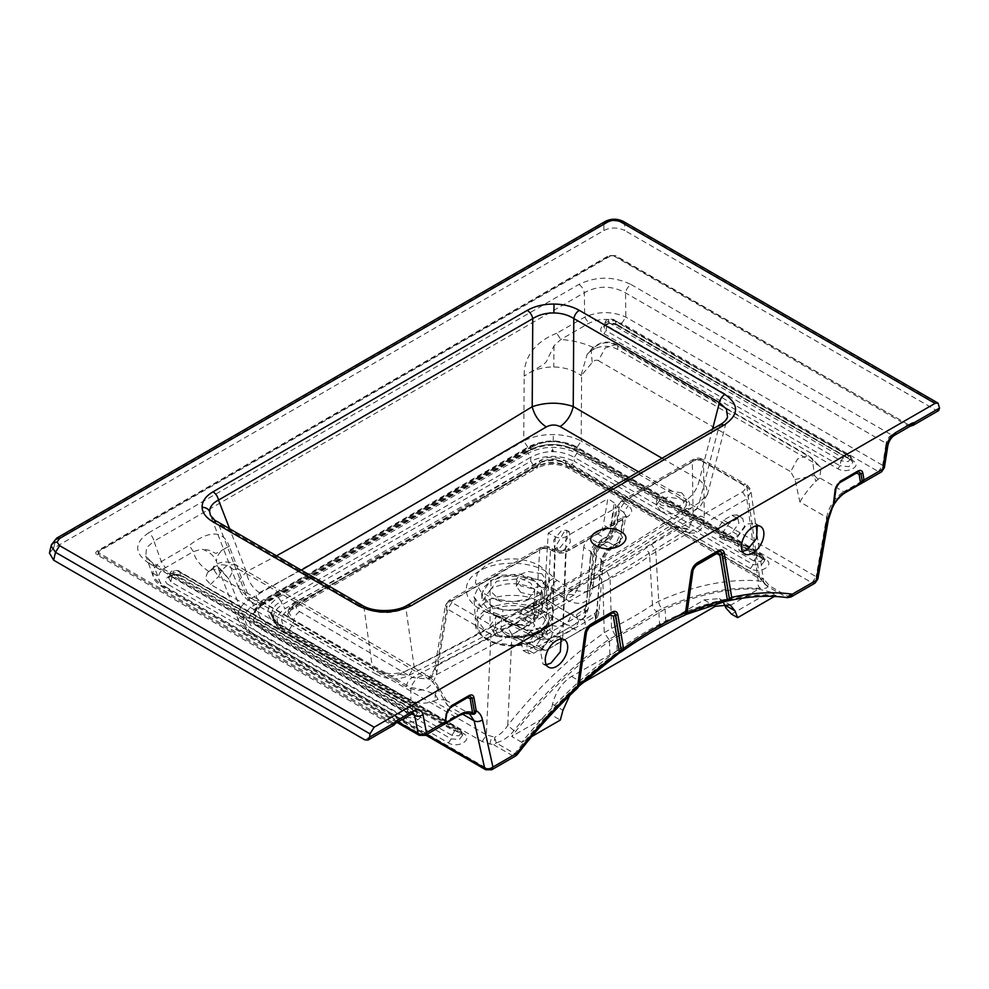 <?xml version="1.0" encoding="UTF-8"?>
<svg xmlns="http://www.w3.org/2000/svg" width="989" height="989" viewBox="0 0 989 989"><rect width="100%" height="100%" fill="white"/><g stroke="black" fill="none" stroke-linecap="round" stroke-linejoin="round"><path stroke-width="0.74" stroke-dasharray="4.95 3.71" d="M444.308 724.319L459.168 715.504L433.12 701.114C425.418 704.156 418.001 703.822 410.868 700.088L210.558 584.437L205.366 578.763L207.455 572.718L214.329 566.821C211.98 566.561 213.401 569.812 218.581 576.55C220.683 571.457 223.712 567.686 227.68 565.226L235.11 564.496L237.929 568.762L233.503 569.639L228.929 578.812L249.71 632.428L238.782 621.24L237.842 616.716C237.78 610.151 241.749 604.316 249.747 599.223L229.263 546.373C220.708 550.045 216.455 555.15 216.504 561.69C214.193 555.843 209.309 551.639 201.855 549.08L193.362 551.627L165.398 567.773C161.158 570.27 158.883 573.237 158.549 576.661C158.364 580.555 160.663 583.93 165.46 586.774L162.48 587.07L161.331 585.253L152.541 562.63L148.585 563.025C134.108 552.975 134.084 542.949 148.486 532.923C151.329 534.802 153.159 537.559 153.963 541.181L584.363 292.695C598.122 285.364 611.845 285.413 625.518 292.868L886.095 443.319L882.633 465.337L884.376 467.698M433.12 701.114L438.115 699.458L445.52 699.891L446.855 701.201L447.399 705.38L436.297 686.65L427.409 675.512L419.979 676.253C416.01 678.701 412.982 682.472 410.868 687.578L410.868 700.088M660.887 511.498L656.535 505.428L659.7 500.137L668.218 497.047L681.916 499.371L686.267 505.428L681.916 511.498L671.395 514.02L660.887 511.498M681.916 492.893L668.218 490.581L659.7 493.672L656.535 498.963L660.887 505.033L671.395 507.542L681.916 505.033L686.267 498.963L681.916 492.893M520.758 592.411L516.406 586.341L519.559 581.05L528.089 577.959L541.774 580.271L546.126 586.341L541.774 592.411L531.266 594.921L520.758 592.411M541.774 573.805L528.089 571.481L519.559 574.572L516.406 579.863L520.758 585.933L531.266 588.455L541.774 585.933L546.126 579.863L541.774 573.805M563.841 550.131L570.332 542.293L569.293 531.798L563.841 532.329L556.139 545.681L558.402 550.675L563.841 550.131M559.836 547.819L567.402 538.473L566.499 530.178L561.258 530.833L553.692 540.192L554.594 548.487L559.836 547.819M549.377 618.422L547.263 609.335L552.319 606.455C553.655 609.842 553.642 613.106 552.27 616.234L549.328 618.743L549.439 617.927L549.019 624.801L544.321 613.662L530.302 605.577L511.004 602.87L492.126 606.368L486.403 609.076L478.194 616.295L475.672 624.801L481.359 635.395L495.538 642.875L514.292 645.199L532.552 641.725L538.288 639.03L549.019 624.801C549.402 625.988 548.413 628.633 546.076 632.713C545.569 634.95 540.921 638.226 532.169 642.541A1.978 0.89 -110.9 0 0 532.552 641.725M554.063 578.318C549.983 579.863 547.646 582.558 547.053 586.39L551.009 589.938L566.029 599.458C566.462 595.452 568.391 592.349 571.815 590.149L554.063 578.318C541.885 562.036 500.521 557.957 479.69 570.95C457.141 583.003 464.125 606.863 492.386 613.946L494.426 612.859C481.519 608.952 477.279 603.97 476.055 602.14L473.879 596.8L479.764 584.128L496.96 575.586L519.522 574.139L539.561 580.271L547.053 586.39L546.076 598.283L547.263 609.335L538.622 601.51C526.791 593.326 497.9 593.326 486.069 601.51L477.984 608.507L475.214 617.47L475.672 624.801C474.856 629.461 479.282 634.851 488.937 640.983C502.363 647.029 516.765 647.548 532.169 642.541A1.978 0.89 -110.9 0 1 531.452 642.306C512.735 648.018 496.713 646.126 483.386 636.632C473.447 625.864 476.723 616.604 493.214 608.865C511.931 603.142 527.965 605.033 541.292 614.528C551.232 625.332 547.955 634.592 531.452 642.306M552.208 616.567C551.207 621.896 547.35 626.532 540.662 630.475C533.825 634.345 525.654 636.656 516.134 637.398L515.356 638.066L515.529 637.448L510.695 637.188L504.81 633.875L499.618 636.842L515.356 638.066L516.134 637.398L515.924 638.041C524.726 637.485 532.292 635.42 538.622 631.847C544.815 628.2 548.388 623.824 549.328 618.743L552.27 616.234L573.113 628.695C576.562 626.494 578.466 623.354 578.812 619.25L549.81 601.905L552.319 606.455M516.814 753.259C517.902 754.854 517.247 754.99 514.824 753.68L496.194 742.937C503.364 740.687 509.286 736.607 513.959 730.673C543.295 693.858 574.93 663.446 608.853 639.45L637.806 623.589L656.943 611.585C654.186 610.126 652.691 607.864 652.456 604.798C640.971 612.599 627.335 620.474 611.536 628.423L604.217 632.688C569.738 657.079 537.583 687.985 507.753 725.394C504.452 730.698 500.125 734.654 494.784 737.262L493.981 744.94L512.611 755.695L515.566 755.992M531.723 736.57L521.796 742.294C561.295 693.821 603.686 656.399 648.982 630.03C694.34 604.081 736.731 592.547 776.167 595.44L774.399 596.454M521.796 742.294L511.709 736.471C541.749 697.925 574.337 666.116 609.508 641.057L639.438 624.516L665.078 608.977C697.702 594.476 728.868 587.849 758.588 589.098L725.889 607.975M546.274 664.719L542.961 663.99L540.526 651.281L550.885 637.312L558.81 636.52L561.097 639.03M742.467 551.454L739.142 550.712L736.718 538.016L747.078 524.046L755.003 523.255L757.29 525.765M750.441 568.576L753.161 564.558L753.816 560.948L574.226 457.264L576.946 453.246C560.639 445.371 544.321 445.371 528.002 453.246L530.722 457.264L281.037 601.423L282.409 604.613C276.772 608.173 273.768 612.253 273.384 616.852L275.597 617.927L275.597 620.758L273.384 618.076L274.25 621.624L272.643 617.915L281.037 626.544L282.409 629.733L274.25 621.624C275.288 624.64 278.243 627.694 283.151 630.809L461.443 733.751L463.433 733.554L285.129 630.611C274.509 623.293 274.509 615.962 285.129 608.631L533.442 465.275C546.126 459.143 558.822 459.143 571.506 465.275L750.441 568.576C760.356 574.671 775.883 564.546 765.399 559.218L576.946 450.415C560.639 442.528 544.321 442.528 528.002 450.415L259.39 605.491C245.742 614.911 245.742 624.331 259.39 633.751L448.474 742.924C458.377 749.019 473.904 738.894 463.433 733.554M533.442 465.275L530.722 461.245L282.409 604.613L285.129 608.631M285.129 630.611L283.151 630.809L462.778 734.988L460.713 732.676L459.329 728.831L457.351 729.029C458.661 730.92 457.722 731.662 454.557 731.267L451.837 735.297L458.983 735.779L461.863 731.947L460.07 729.907L280.295 625.468C277.316 624.034 274.769 621.525 272.643 617.915L271.765 614.305L273.384 618.076M457.351 729.029L278.317 625.666C264.669 616.246 264.669 606.826 278.317 597.405L281.037 601.423C275.239 604.625 272.148 608.507 271.765 613.081L269.948 611.944L271.765 614.305M273.384 616.852L271.765 613.081M278.317 625.666L280.295 625.468L459.329 728.831L461.863 731.947L462.778 734.988L459.279 739.549L451.194 738.894L451.837 735.297L263.482 626.544L259.39 633.751M576.946 450.415L574.968 450.601L574.226 447.139C559.725 439.833 545.223 439.833 530.722 447.139L531.452 446.051L533.442 446.249C546.126 440.13 558.822 440.13 571.506 446.249L573.496 446.051L761.307 554.483L763.842 557.611L761.307 554.483L759.317 554.681C760.628 556.572 759.7 557.326 756.536 556.931L753.816 560.948L760.961 561.431L763.842 557.611L764.757 560.639L762.68 558.328L764.757 560.639L761.246 565.201L753.161 564.558L574.226 461.245L574.226 457.264C559.725 449.785 545.223 449.785 530.722 457.264L530.722 461.245C545.223 454.73 559.725 454.73 574.226 461.245L571.506 465.275M553.457 450.91L551.491 450.91L552.48 450.242L553.457 450.91L552.48 448.833L551.491 450.91M692.213 571.148L696.775 564.076L692.176 571.345M686.514 611.709L692.201 570.987L693.054 570.097M578.305 685.464L585.698 632.824M791.138 596.886L788.159 596.602L769.529 585.847C766.277 585.871 764.336 584.598 763.681 582.014L758.254 580.766C726.791 578.763 693.61 585.575 658.723 601.225L652.456 604.798L649.662 555.546L746.782 498.876L751.059 491.805L746.782 486.501L703.488 461.492L704.316 517.643C703.253 533.083 694.847 536.94 679.109 529.214L566.413 463.309L564.867 460.392L560.652 460.948L673.15 526.89L688.69 528.695L693.165 517.729L593.412 579.789L586.885 592.028L571.815 590.149L673.15 526.89L677.502 526.259L679.109 529.214M651.59 544.37L742.578 491.842C746.04 489.431 746.052 487.008 742.603 484.573L699.31 459.576L696.516 459.576L624.047 501.411L623.972 502.981L628.163 505.676C633.022 509.422 632.836 513.081 627.632 516.654L570.319 549.748C564.076 552.752 557.722 552.839 551.244 550.02L546.645 547.634L543.925 547.671L451.837 600.842L451.837 602.449L495.13 627.446C499.321 629.437 503.525 629.437 507.716 627.434L606.628 571.012C621.401 564.83 634.147 557.475 644.84 548.944L651.59 544.37L655.794 551.405L658.723 601.225C658.81 604.378 660.059 606.789 662.482 608.482C696.886 593.079 729.536 586.378 760.43 588.381C765.412 588.739 767.699 588.084 767.316 586.403L787.331 597.64M656.943 611.585L662.482 608.482M742.578 491.842L746.782 498.876L758.254 580.766C757.401 584.128 758.13 586.662 760.43 588.381M615.331 635.606L611.536 628.423L610.102 578.392C625.394 571.988 638.573 564.373 649.662 555.546C649.241 552.579 647.634 550.379 644.84 548.944M763.928 583.003A5.946 5.946 0 0 1 763.743 582.373L751.059 491.805C751.875 490.804 747.078 484.177 745.582 484.276L746.782 486.501L759.478 577.106L760.689 579.319L763.656 579.022L570.591 467.562C558.513 461.801 546.435 461.801 534.357 467.562L470.294 504.551L473.261 504.847L474.473 502.622L357.375 570.22L293.696 604.909L295.538 601.831L299.593 602.276L421.66 534.74L543.975 461.183C549.538 458.315 555.089 458.241 560.652 460.948M566.029 599.458C581.025 607.407 590.05 603.08 593.103 586.477L591.113 582.781C589.852 588.826 588.443 591.917 586.885 592.028L688.69 528.695C688.801 530.265 685.068 529.449 677.502 526.259L564.867 460.392C555.126 456.09 546.806 456.201 539.945 460.726L538.548 463.557C547.807 458.575 557.091 458.5 566.413 463.309L566.413 465.634L759.478 577.106L767.316 586.403L769.529 585.847L763.656 579.022M608.853 639.45L604.217 632.688L602.907 581.94L610.102 578.392L606.628 571.012M513.959 730.673L507.753 725.394L511.919 634.468L602.907 581.94L598.704 574.906M814.998 583.114L812.031 582.818L785.934 597.158A363.865 210.076 120 0 0 650.379 630.834A363.865 210.076 120 0 0 514.824 753.68L512.611 755.695M543.975 461.183L539.945 460.726C458.092 511.585 376.624 558.624 295.538 601.831C291.755 603.797 289.283 606.949 288.108 611.251L293.696 604.909L293.263 607.246L357.375 570.22L356.176 572.446L353.197 572.149L289.085 609.162C279.121 616.135 279.121 623.107 289.085 630.08L482.162 741.552L493.981 744.94L496.194 742.937L494.784 737.262L486.341 734.802L490.952 634.196C497.887 637.398 504.885 637.497 511.919 634.468L507.716 627.434M528.114 634.678L503.809 637.472L493.808 632.737L490.05 625.58L496.577 616.481L520.869 613.687L530.883 618.422L534.641 625.58L528.114 634.678M610.275 528.991L612.265 532.49L610.015 534.987L613.897 509.051L616.196 506.207L614.206 502.771L610.275 528.991L603.352 525.035C602.474 528.794 600.471 531.699 597.356 533.751L589.778 538.115C586.44 540.353 584.425 543.431 583.708 547.35L590.804 551.429L586.279 605.12L588.282 608.655L585.983 611.659L590.507 557.969L592.819 554.965L590.804 551.429C591.793 547.696 593.894 544.667 597.109 542.343L600.78 542.565L602.412 539.376L610.015 534.987L608.383 538.189L604.712 537.954C607.938 535.927 609.793 532.935 610.275 528.991M590.507 557.969C591.756 550.094 595.724 543.901 602.412 539.376M566.165 536.594L562.79 625.048L585.983 611.659L584.079 617.606L574.634 624.467C572.075 626.124 568.885 625.901 565.09 623.824C568.551 621.624 570.443 618.484 570.789 614.379L540.983 596.552L541.576 587.59L552.369 587.948C552.295 590.482 551.157 593.215 548.944 596.132L540.674 603.08L533.553 606.344L514.478 609.817L523.947 614.663L538.201 615.69L543.851 605.021L548.227 533.096L555.274 536.755C559.008 538.375 562.642 538.325 566.165 536.594L613.897 509.051M549.686 629.61C552.53 633.207 555.657 634.27 559.094 632.799L562.79 625.048C559.23 626.816 555.595 626.791 551.899 624.974L549.686 629.61L541.811 634.802L535.729 634.629L537.583 638.165L541.218 637.608C545.26 639.549 548.586 639.673 551.207 637.979L574.634 624.467L551.207 637.979C547.782 639.45 544.655 638.399 541.811 634.802M614.206 502.771L607.839 498.691L603.352 525.035M586.279 605.12L585.117 608.705L576.426 614.812L570.789 614.379M576.426 614.812C578.268 618.99 577.663 622.205 574.634 624.467L551.207 637.979M548.227 533.096L607.839 498.691M555.274 536.755L551.899 624.974M552.369 587.948L560.887 593.326L574.152 594.933L579.838 584.239L583.708 547.35M514.478 609.817L502.845 609.941L502.696 618.669L535.729 634.629M541.576 587.59L534.085 580.518C530.364 577.922 518.768 574.832 512.339 575.326L500.582 576.674L490.606 580.518L490.977 581.075L500.78 577.292L506.455 576.303L518.248 576.303L523.91 577.292L533.714 581.075L540.266 586.737L542.565 593.412L541.984 596.824L539.005 601.646L535.704 604.489L523.91 609.545L512.351 610.868L498.097 608.804L487.218 603.117L482.706 596.824L482.125 593.412L484.425 586.737L490.977 581.075L490.977 588.727L482.138 601.708L490.977 613.39L502.597 617.556M502.696 618.669L507.901 623.824L516.011 625.431C522.934 624.776 528.843 623.058 533.714 620.264C538.56 617.445 541.44 614.095 542.343 610.225L540.983 596.552M540.958 595.415C539.401 592.844 536.99 590.606 533.714 588.715C519.448 581.965 505.206 581.977 490.977 588.727M502.845 609.941L490.606 605.614L481.631 593.721L490.606 580.518M531.995 613.056L537.781 616.394L539.883 605.886L528.67 611.944L524.825 621.451L528.67 621.661L522.884 618.323L528.114 616.073L531.995 613.056L533.726 602.338L528.114 606.368L522.884 608.606L518.669 617.89L522.884 618.323M537.781 616.394L528.67 621.661M528.114 599.495L534.641 590.384L530.883 583.238L520.882 578.491L496.577 581.285L490.05 590.384L500.545 601.312L524.133 601.312L528.114 599.495M538.622 595.44L532.02 598.469L512.351 601.732L492.683 598.481L480.926 591.731L475.425 582.706L477.267 573.2L486.069 565.102C503.586 556.782 521.104 556.782 538.622 565.102C553.024 575.215 553.024 585.327 538.622 595.44M662.012 458.253L699.396 479.9C697.554 488.269 693.363 494.859 686.848 499.68C690.619 502.461 690.495 505.391 686.465 508.457L696.293 509.52L699.359 502.486C603.636 565.51 508.569 620.4 414.168 667.142C400.347 675.277 386.476 675.771 372.532 668.613L246.199 595.316L238.757 588.294L239.239 580.024L246.298 571.778L276.512 555.83M686.465 508.457C590.074 572.05 494.29 627.347 399.123 674.362C394.5 676.291 389.814 676.142 385.067 673.917L259.18 600.335C255.409 597.665 255.459 595.118 259.328 592.658C252.343 587.899 248.004 580.939 246.298 571.778L229.609 528.744M259.18 600.335L249.896 600.978L246.199 595.316L218.433 523.7L364.026 607.765L372.532 668.613L376.277 674.3C387.886 680.012 398.802 680.37 409.013 675.363L414.168 667.142L405.935 608.21L718.719 427.631L699.359 502.486L707.568 494.24L700.163 506.479L696.293 509.52L586.712 578.305L499.049 628.46L409.013 675.363L399.123 674.362M385.067 673.917L376.277 674.3L249.896 600.978C245.223 598.543 241.501 594.315 238.757 588.294L210.336 514.985L216.925 521.426M712.55 429.078L699.396 479.9L706.356 486.86L707.568 494.24L727.533 417.061L718.719 427.631L720.338 424.578M362.53 605.491L364.026 607.765C377.786 614.12 391.755 614.268 405.935 608.21L407.555 605.169M485.129 611.697L495.724 616.036L495.477 627.496C496.107 632.218 497.492 635.334 499.618 636.842L486.069 631.847L475.214 617.482L473.879 596.8L485.129 611.697M515.924 638.041C524.739 637.324 532.305 635.185 538.634 631.6C544.828 627.953 548.401 623.663 549.328 618.743M504.81 633.875L500.99 630.092L495.477 627.496M492.386 613.946L496.391 615.492L499.952 614.985L494.426 612.859L495.724 616.036L518.323 627.001C534.851 634.073 544.333 629.474 546.769 613.229L550.626 549.797L549.389 547.214L546.645 547.634M546.076 598.283L549.81 601.905L551.009 589.938C551.429 585.945 553.346 582.842 556.758 580.63M551.244 550.02L553.988 549.6L555.212 552.183L552.047 634.987L549.649 639.747L539.017 645.916L533.133 645.619L500.99 630.092L501.633 618.446L499.952 614.985L516.654 623.552L518.323 627.001M496.391 615.492L513.068 624.059L516.654 623.552C524.689 626.358 528.954 626.902 529.449 625.196L535.877 613.007L436.915 665.684L428.237 679.06L412.24 677.527L299.667 611.622C295.068 608.383 295.043 605.256 299.593 602.276M533.133 645.619L534.987 649.167L538.622 648.611L515.529 637.448M56.682 538.14L51.205 546.002M603.871 230.499C610.819 227.186 617.766 227.186 624.714 230.499L624.714 223.638C617.766 220.028 610.819 220.028 603.871 223.638L603.871 230.499L53.653 548.166L55.483 540.241L603.871 223.638M289.085 609.162L292.064 609.459L537.336 467.846L538.548 463.557L474.473 502.622L538.548 465.634C547.832 461.455 557.116 461.455 566.413 465.634L567.612 467.846L570.591 467.562M451.837 602.449L447.646 609.199L436.915 672.026C432.477 689.407 422.254 694.315 406.269 686.737L293.745 620.721L293.263 623.33L287.552 614.293L288.108 611.251L293.745 620.721C294.45 616.703 296.416 613.674 299.667 611.622M406.269 686.737C406.949 682.608 408.939 679.542 412.24 677.527L462.555 651.578L513.068 624.059L529.449 625.196L428.237 679.047C430.957 678.219 433.108 674.585 434.678 668.168L436.915 665.684L447.646 602.833L445.396 605.392L447.646 609.199L490.952 634.196L495.13 627.446M593.103 586.477L596.268 556.387L601.114 559.168L596.899 609.1L595.737 612.686L584.252 619.806L578.812 619.25M584.252 619.806C586.02 624.022 585.377 627.261 582.336 629.536L582.323 629.536C579.739 630.957 576.661 630.673 573.113 628.695L538.622 648.611C542.405 650.453 545.631 650.651 548.289 649.18L592.51 623.626L596.33 620.103L592.498 623.626C595.551 621.364 596.194 618.125 594.426 613.897M582.323 629.536L548.289 649.18C544.877 650.651 541.787 649.563 539.017 645.916M49.462 553.036L53.653 548.166M938.709 410.559L935.903 410.163L624.714 230.499M393.869 725.122L391.187 724.653L364.854 739.859M394.673 724.405L392.114 723.713L393.041 722.774L396.02 723.07M445.792 722.638C445.174 723.441 445.124 722.885 445.656 720.969L446.805 712.748L449.97 707.753M467.513 697.628L468.687 696.392M828.374 519.658L826.619 517.321L816.123 576.674L817.878 578.998M795.032 479.529L814.392 475.486L812.389 458.686L808.359 455.57L797.567 458.896L790.681 471.666L795.032 479.529L799.866 501.893L826.619 517.321C829.178 506.071 834.877 497.541 843.691 491.718L845.793 492.287C841.54 494.71 837.584 498.703 833.925 504.266C832.738 507.876 832.417 508.037 832.985 504.749M833.838 504.069C832.923 507.073 832.812 507.023 833.48 503.896L835.68 488.232L838.857 483.238M856.387 473.113L857.562 471.877M845.793 492.287L860.356 483.905M887.85 445.668L886.095 443.319C886.873 439.648 888.703 436.854 891.596 434.937L907.717 425.629L910.535 426.024M935.903 410.163L909.571 425.369L911.561 425.876M543.925 547.671L540.946 547.374L539.734 549.674C543.27 547.906 546.892 547.943 550.626 549.797L555.212 552.183C558.921 553.617 562.556 553.506 566.128 551.85L562.939 635.062C559.391 636.829 555.756 636.805 552.047 634.987M451.837 600.842L448.858 600.546L540.946 547.374C544.012 545.916 546.818 545.854 549.389 547.214L553.988 549.6C557.858 551.479 562.308 551.429 567.352 549.451L566.128 551.85L623.441 518.755L625.852 515.393L623.441 518.755L620.264 539.957L617.161 545.347L613.489 545.112L616.085 543.159L620.523 533.961L615.875 531.303L613.922 527.644L616.159 525.159L619.856 503.413L617.606 505.972L619.571 509.582L615.875 531.303L610.089 540.303L607.938 541.947L613.489 545.112L606.22 549.958L601.114 559.168L603.117 562.704C603.562 558.748 605.639 554.705 609.335 550.576L609.273 548.697L618.793 542.145M436.915 672.026L434.678 668.168L445.396 605.392L448.858 600.546L447.646 602.833L539.734 549.674L535.877 613.007C539.438 611.264 543.072 611.338 546.769 613.229M549.649 639.747C552.418 643.394 555.509 644.482 558.921 643.023L548.289 649.18M592.498 623.626L558.921 643.023C561.381 641.527 562.716 638.882 562.939 635.062L596.602 615.64L594.698 621.587M696.516 459.576L693.549 459.279L692.325 461.566L693.165 517.729C696.886 515.652 700.595 515.628 704.316 517.643M598.085 547.399L602.66 544.766L604.267 541.712L607.938 541.947L603.377 544.58L599.705 544.346L597.616 547.758L597.789 545.78C596.182 546.855 595.007 549.155 594.265 552.69L591.113 582.781L593.412 579.789L596.577 549.711L594.265 552.69L596.268 556.387C596.466 552.591 598.048 549.241 600.978 546.324L603.377 544.58L608.903 547.758L612.574 547.993L614.206 544.803M597.616 547.758L596.577 549.711M602.66 544.766L606.591 541.848C611.709 536.965 614.886 531.402 616.159 525.159M287.552 614.293L293.263 607.246L287.552 614.293M596.899 609.1L598.901 612.624L596.602 615.64L600.817 565.708L603.117 562.704L598.901 612.624L596.33 620.103L595.737 612.686M623.972 502.981L619.571 509.582L623.775 512.277L628.163 505.676M624.047 501.411L621.067 501.126L619.856 503.413L692.325 461.566C696.058 459.539 699.779 459.514 703.488 461.492L702.277 459.279C699.347 457.734 696.429 457.734 693.549 459.279L621.067 501.126L617.606 505.972L613.922 527.644C613.069 531.909 610.707 535.951 606.838 539.796L610.089 540.303M699.31 459.576L702.277 459.279L745.582 484.276L742.603 484.573M570.319 549.748L567.352 549.451L624.652 516.369L627.632 516.654M619.299 541.749L619.262 543.74L622.514 537.46L620.523 533.961L623.775 512.277L625.777 515.652L622.514 537.46L620.264 539.957M615.591 255.644L609.719 255.78L98.134 551.133L98.134 553.988L392.114 723.713L391.187 724.653L97.206 554.928C95.34 553.617 95.34 552.307 97.206 551.009L608.791 255.644L615.591 255.644L909.571 425.369L614.663 255.78L608.791 255.644M148.486 532.923L578.886 284.436C596.318 276.116 613.687 276.141 631.007 284.498C628.126 286.414 626.297 289.196 625.518 292.868L625.839 317.086L621.71 323.366L878.504 471.617L843.691 491.718L819.745 477.897L821.093 467.389L817.965 465.053L617.655 349.401C610.448 345.643 602.981 345.309 595.279 348.425C585.216 343.443 573.731 340.451 560.825 339.474L556.708 333.281L584.684 317.135C598.382 311.139 612.104 311.115 625.839 317.086L882.633 465.337L878.504 471.617L881.483 471.914M910.684 425.925L907.717 425.629L613.736 255.904L610.646 255.904L99.061 551.269L99.061 553.049L393.041 722.774L409.162 713.465L412.141 713.761M445.297 722.984L446.731 712.426C447.473 709.459 448.697 707.605 450.391 706.851L469.627 696.12M168.835 584.895C159.13 579.974 173.396 570.492 182.693 576.154L417.321 711.623C427.038 716.555 412.759 726.025 403.475 720.363L168.835 584.895L170.874 581.878L168.748 577.873L173.52 574.535L180.653 575.499L179.751 571.667L170.021 573.645L171.777 576.884L170.874 581.878L405.515 717.346L413.847 718.002L417.407 713.341L415.281 710.955L417.407 713.341L416.134 709.113L414.391 707.135L415.281 710.955L417.321 711.623M208.877 571.518C200.235 565.708 195.056 559.082 193.362 551.627L189.258 545.433C202.943 534.629 222.105 526.049 229.263 546.373C213.265 554.693 217.184 553.828 213.575 552.431C211.25 550.688 207.344 549.563 201.855 549.08M507.938 758.39L488.739 769.479L253.814 633.838C247.25 629.956 243.813 625.357 243.504 620.041C243.455 614.416 246.904 609.545 253.864 605.416L527.866 447.213C535.012 443.208 543.468 441.218 553.21 441.242C562.407 441.415 570.369 443.406 577.106 447.189L812.031 582.818L816.123 576.674L581.198 441.045L581.619 375.177L592.213 362.53C594.265 360.317 596.33 359.687 598.382 360.651L605.268 347.868L616.073 344.543L617.742 346.101C609.558 341.094 601.374 341.749 593.177 348.091L591.076 349.76L592.213 362.53M799.866 501.893C804.082 494.809 809.361 487.997 815.678 481.47L819.745 477.897M833.368 505.317L835.618 487.911C836.36 484.944 837.572 483.089 839.265 482.335L858.514 471.605M617.804 324.948C608.594 319.274 594.216 328.744 603.958 333.689L837.943 468.774C846.485 474.386 862.903 466.14 853.087 460.775L617.804 324.948L608.655 323.316L603.871 326.667L605.997 330.672L603.958 333.689M581.334 375.672L581.26 374.633L581.334 375.672C573.533 370.096 564.336 367.203 553.741 366.981C542.38 366.981 532.515 370.022 524.158 376.117C543.184 364.212 545.619 364.212 547.226 359.798L554.038 345.754L560.825 339.474L588.789 323.329C599.742 318.062 610.72 318.075 621.71 323.366M600.817 565.708C601.535 559.613 604.366 553.939 609.273 548.697M600.978 546.324L597.789 545.78L606.838 539.796L606.591 541.848M763.743 582.373L760.689 579.319L567.612 467.846C557.858 463.198 547.758 463.198 537.336 467.846L534.357 467.562M482.162 741.552L486.341 734.802L293.263 623.33L289.085 630.08M724.269 536.767L719.213 537.2L717.309 529.053L723.565 520.177L731.971 515.318L737.028 514.898L738.931 523.045L732.676 531.909L724.269 536.767L729.882 540.006L724.826 540.439L722.922 532.292L729.177 523.416L737.584 518.57L742.64 518.137L744.544 526.284L738.289 535.148L729.882 540.006M528.077 650.033L523.02 650.465L521.116 642.318L527.372 633.442L535.778 628.596L540.835 628.163L542.738 636.31L536.483 645.174L528.077 650.033L533.689 653.272L528.633 653.704L526.729 645.557L532.984 636.693L541.391 631.835L546.447 631.402L548.351 639.549L542.096 648.425L533.689 653.272M578.886 284.436C581.73 286.315 583.547 289.072 584.363 292.695L584.684 317.135L588.789 323.329M411.894 713.897L154.074 565.053L145.828 555.966L146.483 547.77L153.963 541.181L161.281 561.579L165.398 567.773M398.023 721.908L161.331 585.253L153.406 577.082L152.85 573.051C153.258 568.762 156.077 564.929 161.281 561.579L189.258 545.433M210.682 570.418L213.08 569.33L222.228 570.876L228.855 579.171L217.506 566.351L216.504 561.69M233.503 569.639C227.396 564.348 221.017 563.409 214.329 566.821L207.455 572.718M438.115 699.458L435.148 694.439C427.025 690.878 418.928 688.579 410.868 687.578L218.581 576.55L210.558 584.437M436.297 686.65L438.832 687.676L435.148 694.439L435.148 700.261M253.814 633.838L250.835 634.134L249.71 632.428L426.58 734.543M228.855 579.171L228.434 578.33M214.329 566.821L213.08 569.33M446.855 701.201L438.832 687.676C436.396 683.102 432.601 679.06 427.409 675.512L235.11 564.496C229.337 560.652 218.544 561.023 213.352 566.907M259.39 605.491L261.368 605.688L253.716 613.242L253.988 622.18L262.11 629.733L451.194 738.894L448.474 742.924M765.399 559.218L763.421 559.403L574.968 450.601C559.972 443.468 544.976 443.468 529.98 450.601L261.368 605.688C258.389 607.122 255.842 609.632 253.716 613.242L255.323 609.533C256.361 606.517 259.316 603.463 264.211 600.348L530.722 447.139L530.722 449.525L262.11 604.613L263.482 601.423L255.323 609.533L255.57 618.471L263.482 626.544L266.202 622.526C255.582 615.195 255.582 607.864 266.202 600.546L264.211 600.348L531.452 446.051C545.471 439.227 559.477 439.227 573.496 446.051L762.037 555.571L762.68 558.328L574.226 449.525C559.725 442.812 545.223 442.812 530.722 449.525L529.98 450.601L528.002 450.415M527.866 447.213L523.75 441.032C532.094 436.681 541.947 434.53 553.321 434.567C564.051 434.777 573.348 436.928 581.198 441.045L577.106 447.189M556.708 333.281C542.12 338.807 523.725 351.899 524.158 376.117L523.75 441.032L249.747 599.223L253.864 605.416M818.076 479.183L814.392 475.486L815.678 481.47M581.26 374.633L587.058 354.557L591.076 349.76C591.335 348.548 594.327 346.41 600.051 343.344C605.948 341.378 611.276 341.786 616.073 344.543L808.359 455.57L821.093 467.389M587.058 354.557L593.177 348.091L593.153 349.599L595.279 348.425M617.655 349.401L617.742 346.101L810.04 457.116L817.965 465.053M837.943 468.774L839.982 465.757L848.883 466.623L853 462.246L851.047 460.12L616.32 325.084L614.874 320.448L605.144 322.426L606.9 325.678L605.997 330.672L839.982 465.757L840.996 460.837L848.154 461.591L851.628 457.932L850.033 456.226L851.047 460.12L853.087 460.775M590.285 351.552L593.153 349.599M403.475 720.363L405.515 717.346L406.405 712.352L413.34 712.822L416.134 709.113L413.835 706.319L414.391 707.135L412.351 706.467C414.008 708.989 412.697 709.941 408.445 709.336L406.405 712.352L171.777 576.884L173.817 573.867C172.16 571.358 173.458 570.406 177.711 571.012L414.391 707.135M850.033 456.226L847.993 455.558C849.044 458.018 847.4 458.772 843.036 457.808L840.996 460.837L606.9 325.678L608.94 322.661C607.271 320.139 608.581 319.187 612.834 319.793L850.033 456.226L614.874 320.448M586.576 631.563L590 625.74M578.108 686.7L585.735 632.367L590.297 625.555L585.723 632.626M731.551 614.169L770.085 591.929L758.588 589.098M770.085 591.929L776.167 595.44M618.966 653.197A2.967 1.484 53.9 0 1 618.174 653.321L622.254 651.269M577.391 687.924L578.206 686.242A2.967 1.15 47.3 0 0 578.961 686.156M685.253 614.367C684.215 615.554 684.264 615.603 685.389 614.515A364.212 210.274 120 0 1 725.345 601.287L726.247 601.127M696.479 564.262L696.602 564.187C694.587 565.251 693.116 567.476 692.213 570.876L686.304 613.007M687.046 612.908L686.378 612.562L687.046 612.908M686.106 614.429A2.967 1.929 67 0 1 685.389 614.515M552.48 448.833L552.48 450.897M269.948 611.944L274.757 623.07L275.597 617.927M275.597 620.758L274.757 623.07M723.899 603.488L719.3 598.605L704.131 599.903L659.675 626.185C647.758 635.692 633.566 643.888 617.099 650.774L571.568 676.439C562.111 682.472 555.756 691.731 552.505 704.205L550.243 714.231L560.33 720.054M582.323 683.078L569.726 695.527M550.243 714.231L511.709 736.471M493.214 608.865A1.978 0.89 69.1 0 1 492.126 606.368M597.356 533.751L604.712 537.954L597.109 542.343L589.778 538.115M582.2 619.46C585.241 617.198 585.834 613.984 583.992 609.805M585.117 608.705L585.711 616.135L584.079 617.606M560.887 593.326L523.947 614.663M579.838 584.239L543.851 605.021M542.343 610.225L565.09 623.824L541.218 637.608L516.011 625.431M533.714 609.607L533.714 605.763L540.674 603.08M533.714 620.264L533.714 619.312M531.995 603.352L537.781 606.69M528.67 611.944L522.884 608.606M638.548 471.802L686.848 499.68M259.328 592.658L301.324 570.146M624.714 223.638L939.191 405.193M148.585 563.025L409.162 713.465L413.39 713.242M445.52 699.891L469.454 713.712L457.066 714.936L422.254 735.037L425.221 735.334M468.217 696.639L450.675 706.764M485.76 769.763L491.706 769.763M857.092 472.124L839.55 482.236M631.007 284.498L891.596 434.937L894.563 435.234M353.197 572.149L470.294 504.551M165.46 586.774L422.254 735.037L419.274 735.334M447.399 705.38L462.358 714.021M430.227 679.777L237.929 568.762M598.382 360.651L790.681 471.666M606.22 549.958L609.335 550.576L617.161 545.347L619.262 543.74L616.085 543.159M97.206 554.928L99.061 553.049M98.134 551.133L97.206 551.009M610.646 255.904L609.719 255.78M182.693 576.154L415.281 710.955M415.837 711.771L180.653 575.499M152.85 573.051L158.549 576.661M553.21 441.242L553.321 434.567M243.504 620.041L237.842 616.716M489.716 744.334L491.731 736.842M615.764 324.281L851.047 460.12M554.038 345.754L553.741 366.981M173.817 573.867L408.445 709.336M413.835 706.319L179.751 571.667M412.351 706.467L177.711 571.012M576.946 453.246L756.536 556.931M278.317 597.405L528.002 453.246M266.202 622.526L454.557 731.267M533.442 446.249L266.202 600.546M759.317 554.681L571.506 446.249M847.993 455.558L612.834 319.793M608.94 322.661L843.036 457.808M723.565 520.177L729.177 523.416M731.971 515.318L737.584 518.57M732.676 531.909L738.289 535.148M527.372 633.442L532.984 636.693M535.778 628.596L541.391 631.835M536.483 645.174L542.096 648.425M618.174 653.321A364.212 210.274 120 0 0 578.206 686.242M704.131 599.903L715.257 606.331M571.568 676.439L582.694 682.855M552.505 704.205L562.939 710.238M665.844 622.007L665.078 608.977M609.508 641.057L609.842 654.335M616.691 636.755L617.099 650.774M658.884 612.389L659.675 626.185M656.535 505.428L656.535 498.963M516.406 586.341L516.406 579.863M569.293 531.798L566.499 530.178M558.81 636.52L564.41 639.759M755.003 523.255L760.603 526.494M739.142 550.712L744.754 553.951M542.961 663.99L548.561 667.229M582.472 619.287L585.711 616.135L588.282 608.655L592.819 554.965C593.87 549.736 596.528 545.607 600.78 542.565L608.383 538.189L612.265 532.49L616.196 506.207M574.152 594.933L538.201 615.69M507.901 623.824L537.583 638.165C541.873 640.39 546.299 640.402 550.873 638.189M481.631 593.721L482.138 601.708M528.336 608.223L533.553 606.344M542.565 593.412L542.565 607.802M482.125 593.412L482.125 601.065M539.87 605.886L533.726 602.338M524.825 621.451L518.669 617.89M534.641 590.384L534.641 625.58M490.05 590.384L490.05 625.58M500.545 601.312L492.683 598.481M524.133 601.312L532.02 598.469M549.352 618.533C548.71 622.699 545.335 626.643 539.24 630.364C532.861 633.986 525.11 636.174 515.986 636.904L508.816 636.52L534.987 649.167C539.314 651.392 543.752 651.405 548.277 649.192M558.402 550.675L554.594 548.487M910.77 425.876L909.027 425.703L910.473 426.049M582.336 629.523L592.51 623.626M546.126 586.341L546.126 579.863M686.267 505.428L686.267 498.963M397.022 722.489L162.48 587.07C156.596 582.842 153.579 579.517 153.406 577.082L145.828 555.966C145.989 557.573 148.239 559.799 152.541 562.63L413.13 713.081M614.268 255.582L610.114 255.582M181.197 576.303C172.754 572.631 166.436 579.022 168.748 577.873L170.021 573.645C170.578 570.678 173.644 569.751 179.207 570.863M222.228 570.876L217.493 566.351L238.782 621.24C241.18 626.742 245.21 631.044 250.835 634.134L425.678 735.074M616.32 325.084C609.311 321.413 601.485 327.31 603.871 326.667L605.144 322.426C605.861 319.36 608.915 318.433 614.317 319.645M849.489 455.41L851.628 457.932L853 462.246L851.603 460.923M719.213 537.2L724.826 540.439M737.028 514.898L742.64 518.137M523.02 650.465L528.633 653.704M540.835 628.163L546.447 631.402M719.3 598.605L730.117 604.86"/><path stroke-width="1.48" d="M556.486 666.438A15.849 9.148 120 0 0 566.845 652.468A15.849 9.148 120 0 0 564.41 639.759A15.849 9.148 120 0 0 556.486 640.551A15.849 9.148 120 0 0 546.126 654.52A15.849 9.148 120 0 0 548.561 667.229A15.849 9.148 120 0 0 556.486 666.438M561.097 639.03L560.306 651.838L550.885 663.199L546.274 664.719M752.678 553.172A15.849 9.148 120 0 0 763.038 539.203A15.849 9.148 120 0 0 760.603 526.494A15.849 9.148 120 0 0 752.678 527.273A15.849 9.148 120 0 0 742.319 541.255A15.849 9.148 120 0 0 744.754 553.951A15.849 9.148 120 0 0 752.678 553.172M757.29 525.765L756.486 538.572L747.078 549.933L742.467 551.454M719.794 554.656L721.871 553.852L729.437 599.013L722.205 553.828C721.611 551.417 720.091 550.824 717.643 552.035L717.47 552.134C719.831 550.972 721.302 551.541 721.871 553.852L724.294 553.036L731.699 597.319L731.094 599.186A2.967 1.78 -145.8 0 1 729.437 599.013L727.323 599.581L719.794 554.656L716.852 553.494L695.996 565.535L692.201 570.987M692.176 571.345L686.378 612.562A2.967 2.559 -167.6 0 1 686.329 612.883L686.329 612.883A2.967 2.559 -167.6 0 1 685.253 614.367C684.215 615.554 684.264 615.603 685.389 614.515M585.179 636.533L578.157 686.354A2.967 2.621 -167.1 0 1 578.108 686.7L578.108 686.7A2.967 2.621 -167.1 0 1 577.391 687.924L577.205 688.393C556.09 708.136 536.125 730.154 517.309 754.471L515.578 755.992L516.814 753.259L517.309 754.471M577.391 687.924L584.882 633.516C585.673 629.437 587.676 626.334 590.903 624.195L611.783 612.154C615.01 610.559 617.012 611.338 617.804 614.515L613.316 616.135L610.361 614.973L589.518 627.014L586.576 631.563L579.047 685.179L578.157 686.354M623.231 650.181A2.967 1.805 31.8 0 1 621.228 650.169L615.727 615.306C615.133 612.896 613.6 612.302 611.153 613.514L610.992 613.613C613.341 612.438 614.812 613.019 615.393 615.331L621.228 650.169L619.324 652.011A2.967 1.484 53.9 0 1 618.966 653.197L622.254 651.269L623.503 648.5A2.967 1.99 170.5 0 1 621.413 649.291M692.213 571.148L691.36 572.038C692.152 567.958 694.167 564.855 697.393 562.729L718.261 550.675C721.488 549.08 723.503 549.872 724.294 553.036M938.005 403.092L935.025 403.388L620.548 221.82L623.515 221.536L938.005 403.092L939.55 408.061L938.709 410.559L912.835 425.505L914.64 422.451L911.92 423.205L895.799 432.514C890.743 435.865 887.541 440.748 886.181 447.176L887.85 445.668C888.95 440.97 891.188 437.497 894.563 435.234L895.799 432.514M620.548 221.82C616.382 219.842 612.216 219.842 608.05 221.82L59.661 538.436L57.053 542.046L59.661 545.656L374.139 727.212L935.025 403.388M374.139 727.212L369.973 733.838L369.614 737.114L367.995 740.056L364.854 739.859L53.653 560.194L55.483 552.27L59.661 545.656M301.324 570.146L546.336 426.951C550.898 424.528 555.497 424.405 560.12 426.58C566.895 421.821 571.271 415.133 573.237 406.504L662.012 458.253M546.336 426.951C539.19 422.291 534.48 415.541 532.206 406.714C545.841 402.115 559.527 402.041 573.237 406.504L573.793 318.532C568.168 314.959 561.529 313.093 553.889 312.944C545.78 312.932 538.745 314.823 532.762 318.619L532.206 406.714L404.847 484.251L276.512 555.83M229.609 528.744L218.495 500.063C217.679 496.441 215.862 493.684 213.018 491.805C205.675 496.169 202.04 501.312 202.09 507.258C202.411 512.858 206.033 517.717 212.969 521.821L216.925 521.426L362.53 605.491L358.562 605.874C376.067 614.206 393.709 614.095 411.511 605.552L407.555 605.169L720.338 424.578C724.43 422.105 726.828 419.608 727.533 417.061L726.47 409.087L719.399 402.597L712.55 429.078M720.338 424.578L724.307 424.973C739.092 414.688 739.278 404.501 724.863 394.401C722.032 396.255 720.215 398.987 719.399 402.597L573.793 318.532C574.621 314.935 576.439 312.203 579.257 310.336C572.149 306.343 563.742 304.241 554.038 304.056C543.752 304.031 534.839 306.133 527.285 310.373C530.129 312.24 531.946 314.997 532.762 318.619L218.495 500.063C212.548 503.141 209.594 507.023 209.643 511.696L210.336 514.985C212.474 518.421 214.675 520.573 216.925 521.426M620.598 531.526C637.176 540.217 611.14 555.249 596.083 545.681C579.505 536.99 605.54 521.957 620.598 531.526M59.661 538.436L56.682 538.14L51.341 544.89L51.205 546.002L55.483 552.27L369.973 733.838M603.871 223.638L605.07 221.536L608.05 221.82M56.682 538.14L605.07 221.536C611.054 218.445 617.21 218.445 623.515 221.536L624.714 223.638M53.653 560.194L49.45 553.061L51.341 544.89M369.614 737.114L394.537 722.724L393.869 725.122L367.995 740.056M394.537 722.724L394.673 724.405L397.244 720.351L394.537 722.724M422.983 714.59L426.457 732.614C423.675 734.493 420.906 734.802 418.124 733.517L414.663 715.492C417.457 716.753 420.238 716.444 422.983 714.59C421.623 709.743 418.421 708.557 413.365 711.042L397.244 720.351M445.656 720.969L445.161 721.822C444.16 724.405 444.135 725.011 445.087 723.627L445.297 722.984M468.687 696.392L469.627 696.12L472.087 698.147L470.195 698.679L467.513 697.628L468.217 696.639M473.978 697.616L476.179 710.745C475.758 713.947 474.04 714.96 471.036 713.786L465.621 713.156L469.454 713.712L474.139 720.82C476.945 722.069 479.714 721.735 482.447 719.807C481.569 715.616 479.48 712.599 476.179 710.745L474.287 711.276L472.087 698.147L473.978 697.616C473.323 694.946 471.629 694.29 468.91 695.638L451.38 705.763L446.311 713.601L445.161 721.822L426.457 732.614L425.221 735.334L459.452 715.418L465.621 713.156L459.662 715.22M482.447 719.807L492.942 767.044C490.173 768.997 487.404 769.331 484.635 768.057L474.139 720.82L462.358 714.021M729.622 598.11A2.967 1.99 170.5 0 0 731.699 597.319A369.812 213.513 -60 0 1 792.362 594.179L791.126 596.899L787.331 597.64L792.362 594.179L816.234 580.395L826.717 521.042L828.374 519.658L817.878 578.998L814.998 583.114L791.126 596.899M833.925 504.266L833.925 504.266C832.738 507.876 832.417 508.037 832.985 504.749L826.717 521.042M833.48 503.896L835.186 489.085L836.175 487.379L833.838 504.069C832.923 507.073 832.812 507.023 833.48 503.896M857.562 471.877L858.514 471.605L860.962 473.632L859.07 474.164L856.387 473.113L857.092 472.124M860.356 483.905L862.396 482.929L864.015 479.986L862.111 480.518L860.962 473.632L862.853 473.101C862.198 470.43 860.504 469.763 857.784 471.123L840.254 481.247L835.68 488.232M832.985 506.615L834.11 504.328C837.609 498.876 841.602 494.834 846.09 492.201L881.483 471.914L884.376 467.698L882.707 469.194L886.181 447.176M910.535 426.024L914.64 422.451L939.55 408.061M911.561 425.876L910.473 426.049M445.087 723.627L446.805 712.748M450.675 706.764L447.3 711.895M470.195 698.679L472.532 712.673C474.015 714.169 474.596 713.699 474.287 711.276M471.036 713.786L472.532 712.673C468.885 711.19 464.657 711.808 459.86 714.503L445.792 722.638M859.07 474.164L860.578 483.164L846.497 491.286C841.713 494.117 837.485 498.382 833.838 504.069M839.55 482.236L836.175 487.379M859.874 484.153L862.111 480.518M590.903 624.195L590.297 625.555L610.992 613.613L610.361 614.973M726.247 601.127L731.094 599.186M685.253 614.367L691.36 572.038M718.261 550.675L717.643 552.035L696.775 564.076L692.201 571.246L686.514 611.808A2.967 1.397 -172 0 1 685.674 612.611A369.812 213.513 -60 0 0 623.503 648.5L617.804 614.515M717.643 552.035L696.775 564.076L697.393 562.729M717.47 552.134L696.775 564.076L717.47 552.134L716.852 553.494M695.996 565.535L696.615 564.175M686.514 611.709A2.967 1.397 -172 0 1 686.514 611.808L686.317 612.908M693.054 570.097L687.046 612.908L686.378 612.562M687.046 612.908A2.967 1.929 67 0 1 686.106 614.429L725.889 601.263A2.967 2.139 -103.1 0 0 727.323 599.581A367.018 211.893 -60 0 0 687.046 612.908M725.345 601.287A2.967 2.139 -103.1 0 0 725.889 601.263L728.337 600.793C749.279 596.144 768.947 595.094 787.343 597.64M578.305 685.464A2.967 1.397 -172 0 1 578.305 685.562L578.305 685.562A2.967 1.397 -172 0 1 577.465 686.366A369.812 213.513 -60 0 0 516.814 753.259L492.942 767.044L491.706 769.763L515.578 755.992M585.723 632.466L586.576 631.563M590.124 625.654L589.518 627.014M584.882 633.516L585.723 632.626M611.783 612.154L611.153 613.514L590.297 625.555L610.992 613.613M613.316 616.135L619.324 652.011A367.018 211.893 -60 0 0 579.047 685.179A2.967 1.15 47.3 0 1 578.961 686.156L618.966 653.197M774.399 596.454L737.633 617.68L735.012 610.893L724.566 604.86L723.899 603.488M735.012 610.893L730.117 604.86L715.257 606.331L582.323 683.078M569.726 695.527L562.939 710.238L560.33 720.054L531.723 736.57M724.566 604.86L725.889 607.975L731.551 614.169L737.633 617.68M881.483 471.914L882.707 469.194L864.015 479.986L862.853 473.101M560.12 426.58L638.548 471.802M579.257 310.336L724.863 394.401M553.889 312.944L554.038 304.056M213.018 491.805L527.285 310.373M209.643 511.696C208.32 508.878 205.799 507.394 202.09 507.258M358.562 605.874L212.969 521.821M724.307 424.973L411.511 605.552M57.053 542.046C53.962 542.232 52.009 543.554 51.205 546.002M396.02 723.07L412.141 713.761L413.365 711.042M413.39 713.242L414.663 715.492L411.894 713.897M512.611 755.695L507.938 758.39M894.563 435.234L910.684 425.925L911.92 423.205M397.022 722.489L419.274 735.334L418.124 733.517L398.023 721.908M449.97 707.753L467.513 697.628M425.678 735.074L485.76 769.763L484.635 768.057L426.58 734.543M838.857 483.238L856.387 473.113M585.698 632.824L585.204 636.323M611.153 613.514L590.297 625.555L585.723 632.725L578.12 686.626M362.53 605.491C373.496 612.475 396.75 612.117 407.555 605.169M412.141 713.761L413.13 713.081M445.273 722.872L446.867 713.069L450.972 706.665L469.627 696.12M858.501 471.605L839.846 482.15L835.742 488.554L833.554 504.217L828.374 519.658M884.376 467.698L887.85 445.668M394.673 724.405L393.869 725.122M419.274 735.334L425.221 735.334M485.76 769.763L491.706 769.763M814.998 583.114L817.878 578.998M622.254 651.269L622.254 651.269C643.085 636.323 663.866 624.331 684.598 615.294L686.106 614.429M577.205 688.393L578.961 686.156"/></g></svg>
